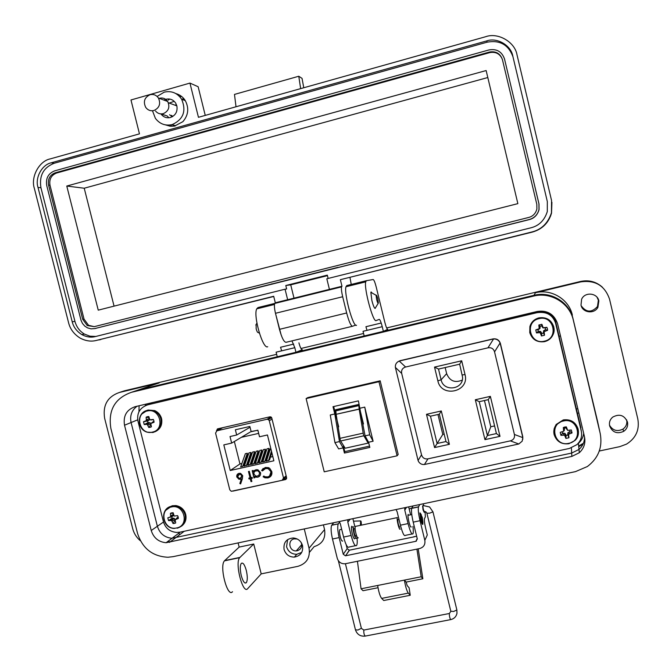 <?xml version="1.0" encoding="UTF-8"?>
<svg xmlns="http://www.w3.org/2000/svg" width="672" height="672" viewBox="0 0 672 672"><rect width="100%" height="100%" fill="white"/><g stroke="black" fill="none" stroke-linecap="round" stroke-linejoin="round"><path stroke-width="1.01" d="M581.322 431.306L555.559 323.081C552.619 314.798 546.437 311.338 536.995 312.69L148.042 404.729C140.078 407.442 136.702 412.852 137.92 420.966L163.514 522.052C165.631 528.402 170.041 531.863 176.761 532.434L180.239 532.123L569.386 448.451L576.862 444.679C580.81 441.008 582.296 436.556 581.322 431.306L555.576 322.711C552.653 314.471 546.496 311.027 537.104 312.379L147.218 404.947L152.023 403.208M218.425 428.669L218.711 429.828M581.255 430.592L555.635 321.636C552.754 313.522 546.689 310.12 537.432 311.455L155.425 401.906M232.831 491.123L285.6 479.548L286.616 477.708L271.782 418.018L271.051 416.993L270.001 416.8L217.426 428.904L216.485 430.945M580.91 427.812L555.576 322.711C552.653 314.471 546.496 311.027 537.104 312.379L148.042 404.729M218.14 428.736L218.072 430.172M286.373 476.742L283.424 479.212L286.616 478.531M243.852 465.696L240.66 466.956L245.356 453.692L247.338 453.247L247.699 454.7L243.852 465.696M247.514 464.873L244.331 466.133L248.951 452.886L250.933 452.441L251.294 453.886L247.514 464.873M258.51 462.42L255.36 463.672L259.762 450.45L261.752 450.005L262.114 451.458L258.51 462.42M265.868 460.774L262.744 462.025L266.986 448.82L268.976 448.375L269.338 449.828L265.868 460.774M258.661 433.381L241.366 437.321L231.664 443.1L230.017 436.54L236.678 435.019L235.368 429.778L249.85 426.451L251.16 431.71L257.863 430.172L259.501 436.775L267.439 434.969L273.865 460.782L230.236 470.518L239.963 463.94L241.878 463.512M244.852 462.848L245.532 462.697M248.489 462.034L249.186 461.874M252.143 461.219L252.84 461.059M255.788 460.396L256.502 460.236M259.442 459.581L260.173 459.421M263.105 458.758L263.844 458.598M266.767 457.943L267.515 457.775M270.438 457.12L272.815 456.59M262.189 461.597L259.048 462.848L263.374 449.635L265.364 449.19L265.726 450.643L262.189 461.597M251.177 464.058L248.002 465.31L252.546 452.071L254.537 451.626L254.898 453.079L251.177 464.058M254.839 463.235L251.681 464.495L256.15 451.265L258.14 450.811L258.502 452.264L254.839 463.235M271.832 452.634L269.556 459.95L266.431 461.202L270.682 447.989M283.517 478.01L269.279 420.748L268.397 419.53L266.96 419.286L216.913 430.794L215.569 433.079L229.79 489.829L231.277 491.291L282.139 480.295L283.517 478.01L286.146 475.81M257.88 430.265L251.11 431.516M231.664 443.1L223.818 444.889L230.236 470.518M265.524 468.502L268.212 468.653L270.934 471.727C271.312 474.407 270.228 476.129 267.683 476.893L265.154 476.784L263.743 476.02L263.13 476.784L264.928 477.809L267.876 477.918C270.992 476.994 272.303 474.886 271.824 471.601L269.707 468.334L268.489 467.653L265.264 467.485L261.568 470.509L262.475 470.929L265.642 468.418L268.33 468.569L270.934 471.727M251.866 481.454L251.135 478.531L252.37 478.262L252.151 477.372L250.908 477.649L249.329 471.299L248.455 471.492L250.043 477.834L248.808 478.111L249.026 479.002L250.27 478.724L251 481.648L251.866 481.454M242.365 478.792L242.718 475.675L240.61 473.374L239.047 473.315C237.258 473.878 236.502 475.104 236.804 477.011L238.972 479.279L241.357 478.993L239.82 483.546L240.618 483.932L242.365 478.792M253.982 477.901L254.848 477.716L254.512 476.372L255.847 477.154L257.746 477.204C259.93 476.507 260.862 474.986 260.526 472.651L257.947 469.812L255.898 469.703L253.352 471.727L253.042 470.476L252.176 470.669L253.982 477.901L254.839 477.658M250.051 427.258L236.678 435.019M242.164 423.209L252.361 420.857M234.352 441.504L239.963 463.94M241.366 437.321L250.303 431.995M252.311 470.635L254.1 477.817M254.528 470.291L253.453 471.542M254.512 476.372L257.746 477.204M257.855 477.12L259.232 476.515M255.041 471.055L257.813 470.61L259.77 472.752L258.695 475.759M259.652 472.836L258.913 475.566L255.956 476.263L253.94 474.079L253.982 472.441L254.923 471.148L257.695 470.694L259.77 472.752M241.357 478.993L239.938 483.454L240.66 483.806M241.483 478.901L240.391 479.304M238.006 473.752L236.804 477.011M236.922 476.918L239.089 479.186L240.509 479.22M238.51 474.642L240.517 474.281L241.97 475.742L241.198 477.851M239.257 474.34L240.391 474.373L241.844 475.835L240.316 478.254L239.131 478.229L237.653 476.767L239.383 474.256M248.942 478.086L249.152 478.909L250.387 478.64L251.118 481.555L251.849 481.396M248.59 471.458L250.043 477.834M251.135 478.531L252.361 478.204M263.869 469.232L265.642 468.418M263.248 468.367L261.677 470.417L262.534 470.812M263.768 476.036L263.248 476.692L265.045 477.725L267.876 477.918M267.994 477.834L270.144 476.868M271.043 471.643L269.556 475.994M264.776 461.572L268.976 448.375M261.08 462.395L265.364 449.19M257.393 463.218L261.752 450.005M250.026 464.864L254.537 451.626M246.355 465.679L250.933 452.441M253.714 464.041L258.14 450.811M242.684 466.502L247.338 453.247M268.472 460.74L271.471 451.172M434.524 367.088L437.85 380.814C441.378 398.311 469.862 391.868 465.024 374.573L461.689 360.788L434.524 367.088L438.514 369.079L459.656 364.182L461.689 360.788M490.367 396.362L475.322 399.756L484.949 439.639L500.002 436.338L490.367 396.362L488.25 399.655L496.423 433.574L500.002 436.338M405.602 367.021L487.956 347.836C491.316 347.306 493.508 348.659 494.55 351.876L514.399 434.465C514.928 437.774 513.576 439.916 510.334 440.874L427.963 458.842C424.687 459.304 422.537 457.951 421.52 454.801L401.688 373.43C401.142 370.154 402.444 368.012 405.602 367.021L399.235 361.049L492.87 339.074L493.559 338.957L487.956 347.836M449.392 444.318L441.302 410.97L426.485 414.305L434.574 447.569L449.392 444.318L445.981 441.546L437.111 443.495L434.574 447.569M459.656 364.182L462.563 377.168C463.487 389.71 443.503 392.12 441.109 379.814L438.514 369.079M484.949 439.639L487.41 435.548L479.245 401.688L475.322 399.756M479.245 401.688L488.25 399.655M496.423 433.574L487.41 435.548L490.795 426.762L494.575 425.93M494.55 351.876L500.094 342.955C498.8 340.192 496.625 338.856 493.559 338.957M399.235 361.049C396.421 362.317 395.128 364.434 395.371 367.399L401.688 373.43M421.52 454.801L418.076 460.488L395.371 367.399M418.076 460.488L418.572 461.605C420 463.772 421.957 464.738 424.444 464.495L427.963 458.842M510.334 440.874L518.792 443.99L424.444 464.495M518.792 443.99L522.169 441.193L522.833 437.64L514.399 434.465M500.094 342.955L522.833 437.64M426.485 414.305L430.466 416.186L439.337 414.196L441.302 410.97M439.337 414.196L445.981 441.546M437.968 414.506L442.798 434.406L437.111 443.495L430.466 416.186M445.166 367.542L446.645 373.649C449.694 380.999 454.894 383.149 462.235 380.117M484.462 400.512L490.795 426.762M522.791 439.337L522.766 436.64L500.396 343.468C499.17 339.948 496.692 338.436 492.979 338.923L400.151 360.662L397.95 361.696M442.798 434.406L444.175 434.104M363.443 434.608L363.829 435.792L340.62 440.992L340.225 439.807L339.99 438.337L363.191 433.138L363.443 434.608M333.001 406.703L334.79 413.96L339.469 441.588L343.148 447.896L344.425 453.062L369.835 447.426L368.558 442.243L365.072 435.859L358.403 400.873L333.001 406.703M373.111 441.227L369.659 434.826L364.745 407.123L373.111 441.227L368.558 442.243M334.79 413.96L330.28 414.994L334.925 442.604L338.646 448.904L343.148 447.896M397.093 455.809L324.223 471.811L306.121 398.588L378.966 381.713L397.093 455.809L398.177 454.423L380.176 380.814L307.793 397.589L306.121 398.588M358.688 404.452L335.723 409.71L336.126 414.296L359.184 409.172L358.688 404.452L363.476 423.973M359.184 409.172L363.191 433.138M367.634 440.908L368.172 443.117L363.829 435.792M340.62 440.992L345.206 448.224L368.172 443.117M336.16 414.422L339.99 438.337M335.429 409.92L358.42 404.662M369.508 446.116L344.795 451.601L343.442 446.132M338.696 426.854L333.69 406.543M344.425 453.062L344.795 451.601M378.966 381.713L380.176 380.814M369.659 434.826L365.072 435.859M334.925 442.604L339.469 441.588M342.686 540.985C341.989 541.573 341.166 540.137 340.225 536.668C339.452 533.232 339.301 530.905 339.788 529.679L340.351 529.561M422.906 522.144L422.839 524.303C422.377 524.849 421.68 523.362 420.756 519.842L419.975 512.837L421.31 514.693M424.234 511.619L424.175 512.324L423.041 509.863L422.604 506.066M418.194 548.848L422.856 578.76L406.132 582.103L407.173 585.589L409.114 587.79L410.239 595.274L383.746 600.516L381.654 598.399L408.299 593.124L410.239 595.274M378.017 587.723L363.023 590.713L361.066 588.798L357.428 561.28M349.507 550.175L345.618 555.769L349.289 550.208L414.574 536.743M416.262 540.481L416.447 541.086M381.654 598.399C380.016 596.207 378.68 591.898 377.656 585.472L361.066 588.798M422.856 578.76L421.21 576.761L404.384 580.121L406.132 582.103M413.818 536.718L416.674 536.306M416.909 549.108L421.21 576.761M345.618 555.769L415.85 541.313L417.32 538.978L413.204 522.136C411.642 515.306 411.146 510.72 411.718 508.368L418.48 506.94C417.942 509.284 418.463 513.878 420.025 520.716L413.204 522.136M349.289 550.208L347.172 548.68L346.198 544.74M377.656 585.472L404.384 580.121C405.468 586.564 406.77 590.898 408.299 593.124M333.757 522.707L331.682 525.252C330.7 527.663 330.96 532.249 332.48 538.994L337.277 558.356C338.596 562.195 341.258 563.993 345.257 563.758L419.664 548.545C423.696 547.294 425.418 544.564 424.822 540.355L427.3 534.979L425.527 527.713C424.486 523.177 424.141 520.136 424.494 518.599L425.359 516.852L425.09 511.552M424.822 540.355L420.025 520.716M345.4 555.794L343.249 554.24L339.133 537.608C337.613 530.846 337.327 526.268 338.276 523.866L331.783 525.109M419.782 504.529L418.48 506.94M423.704 505.428L423.192 503.807M413.078 505.94L411.718 508.368M339.637 522.144L338.377 523.715M355.841 526.252L355.37 526.403C354.178 528.074 357.126 539.792 358.235 537.785M400.226 529.007L400.201 529.049C399.328 531.014 396.388 519.221 397.345 517.591L397.379 517.532M354.278 528.587L353.968 528.688C353.825 532.434 354.455 534.962 355.874 536.273M399.731 527.134C398.488 525.773 397.849 523.228 397.832 519.49L398.126 519.422M353.522 526.739L353.48 526.806C352.271 528.478 355.219 540.187 356.345 538.18L356.37 538.138M401.058 527.629L399.26 520.472M421.478 519.313L420.974 514.601L422.344 517.608L422.881 522.228C422.587 522.707 422.117 521.732 421.478 519.313M348.281 521.312L348.113 521.842M360.41 525.294L360.629 520.918C361.099 520.918 361.343 522.304 361.351 525.092M375.421 307.978L375.152 308.431C374.287 308.179 373.195 305.55 371.885 300.544L370.843 292.412L371.129 291.942L372.086 293.017M256.124 324.517L256.158 328.818C256.906 331.498 257.611 332.732 258.275 332.531L259.392 333.203M376.606 299.359L376.085 295.26C376.438 294.764 377.017 296.016 377.824 299.023L378.361 303.047C378.034 303.702 377.446 302.476 376.606 299.359M151.234 530.519L124.513 425.216C123.06 415.859 126.596 409.685 135.122 406.694L537.289 311.464C547.487 310.086 554.257 314.194 557.6 323.786L584.497 436.817C585.732 443.075 584.002 448.384 579.306 452.735L571.864 456.406L166.11 542.716C158.584 542.01 153.628 537.944 151.234 530.519L157.374 526.26L131.09 422.537C129.713 415.682 131.704 410.248 137.054 406.232C131.704 410.248 129.713 415.682 131.09 422.537L137.684 419.84M600.197 433.415L573.3 320.107C569.646 303.072 550.637 291.614 533.618 296.083L131.477 392.297C114.87 398.177 107.999 410.214 110.863 428.417L137.567 533.467C142.514 548.537 152.645 556.458 167.958 557.256L173.09 556.66L575.501 471.618L587.362 466.536C598.458 458.102 602.734 447.065 600.197 433.415L573.082 318.94C569.486 302.173 550.78 290.909 534.038 295.302L137.962 390.104L133.291 391.684M583.682 433.406C583.178 437.363 581.423 440.681 578.407 443.352L578.995 449.442C582.733 446.082 584.573 441.907 584.522 436.918C584.573 441.907 582.733 446.082 578.995 449.442L571.67 453.062L172.04 538.272C164.623 537.583 159.734 533.576 157.374 526.26L131.09 422.537L124.513 425.216M599.794 431.558L573.082 318.94L597.66 421.739M170.176 541.884L167.849 541.422L170.176 541.884M597.072 297.301L598.366 300.224L597.458 306.55C591.62 312.841 586.202 312.572 581.179 305.743M598.844 300.871L597.92 307.272C594.325 314.387 582.448 312.833 581.003 305.088L581.624 299.242C584.791 291.631 597.341 292.799 598.844 300.871M626.64 419.857L626.657 419.924C627.354 423.746 626.111 426.812 622.919 429.131C617.182 431.861 612.704 430.534 609.487 425.149M627.48 422.041C628.186 425.905 626.926 429.013 623.692 431.348C617.089 434.238 612.402 432.424 609.638 425.914C608.958 422.419 609.974 419.488 612.696 417.127C619.441 413.515 624.372 415.153 627.48 422.041M302.543 545.622C303.349 552.073 300.619 555.904 294.361 557.113C289.162 557.038 285.734 554.501 284.063 549.478C283.324 542.497 286.398 538.667 293.286 537.97C298.007 538.482 301.098 541.027 302.543 545.622M301.72 552.418L296.78 554.291C291.623 554.224 288.221 551.704 286.574 546.731L287.599 539.616M246.305 570.461C247.607 576.349 247.615 580.432 246.313 582.708C244.65 583.884 242.97 581.532 241.273 575.635C239.98 569.755 239.971 565.681 241.248 563.413C242.928 562.195 244.616 564.547 246.305 570.461M301.274 542.648C302.434 546.714 301.073 549.427 297.2 550.771L296.276 550.889C289.153 551.544 287.196 540.019 294.235 538.86L297.259 539.011M387.652 329.322L383.384 331.363L534.038 295.302L535.416 292.757L580.818 281.87C595.258 279.863 604.834 285.625 609.538 299.149L637.82 419C639.694 429.794 635.93 438.169 626.531 444.116L619.836 446.628L599.281 451.021M602.498 287.297C596.224 281.669 588.907 279.72 580.558 281.459L386.652 327.944M363.569 333.48L300.955 348.491M276.646 354.32L124.337 390.844L119.356 392.482L159.197 382.931L154.745 384.434M131.477 392.297L137.962 390.104L277.25 356.765L276.116 352.178L294.806 347.684L295.949 352.288L364.174 335.958L363.031 331.304L382.242 326.693L383.384 331.363M302.24 349.776L295.949 352.288M535.416 292.757C551.267 288.59 568.957 299.25 572.368 315.118M533.618 296.083L534.038 295.302C550.78 290.909 569.486 302.173 573.082 318.94L573.3 320.107M238.106 542.917L239.156 547.092L253.739 544.018L261.206 573.88L297.965 566.32C306.718 563.564 310.405 557.533 309.044 548.218L304.256 528.94M339.234 521.548L340.318 523.79L343.594 537.054L351.112 535.483L347.836 522.203L347.76 519.75M396.043 509.544L397.144 511.804L400.42 525.185L408.072 523.589L404.796 510.191L404.729 507.713M387.719 329.305C386.963 329.154 385.988 326.777 384.796 322.174L376.211 286.986C375.01 282.358 374.002 279.871 373.187 279.527L366.442 280.678L365.702 281.862C363.796 288.389 373.212 323.064 376.186 320.561L379.21 319.36C380.016 319.561 381.032 322.006 382.242 326.693M366.988 330.355L365.929 326.71L381.2 323.03M366.374 280.694L346.802 285.55L345.971 286.751C343.728 293.336 353.228 327.877 356.538 325.307M277.838 302.677L276.763 302.946M275.638 313.908L281.198 335.118M291.95 340.88L294.806 347.684M302.341 349.751C301.283 349.675 300.14 347.374 298.914 342.846M281.669 350.843L280.543 347.264L293.706 344.098M274.722 303.408L257.981 307.558L256.721 308.86C253.008 315.731 262.886 349.65 267.7 346.735M139.112 405.754L138.953 411.818M119.356 392.482C107.503 396.682 102.598 405.3 104.647 418.337L132.712 528.713C134.005 533.576 136.584 537.608 140.448 540.826M180.096 534.383L178.433 533.484M309.506 552.258L314.135 546.638C322.358 544.026 325.844 538.356 324.568 529.603L323.408 524.891M582.733 444.242L578.726 446.695M408.072 523.589C410.206 531.653 411.844 535.046 412.986 533.778C413.431 532.627 413.423 530.166 412.952 526.394M410.592 514.752L408.668 506.873M411.239 526.856C410.365 528.973 407.182 516.18 408.148 514.433L408.181 514.366M412.037 533.98L405.418 535.349C404.216 536.626 402.553 533.24 400.42 525.185M351.112 535.483C353.279 543.455 355.118 546.781 356.63 545.446C357.353 544.034 357.428 541.044 356.866 536.466M355.127 527.755L352.884 518.666M354.866 538.591C353.648 540.758 350.456 528.091 351.767 526.277L351.817 526.21M355.429 545.698L349.188 546.991C347.634 548.327 345.761 545.017 343.594 537.054M261.206 573.88L247.724 588.613C242.928 594.964 234.587 562.926 239.677 557.668L253.739 544.018M239.156 547.092L224.692 560.599L239.896 557.424M232.512 591.713C227.489 598.097 219.139 566.143 224.456 560.851L224.692 560.599M578.676 446.099L582.666 443.654M579.306 452.735L578.995 449.442L571.67 453.062L172.04 538.272C164.623 537.583 159.734 533.576 157.374 526.26L163.506 522.018M145.127 405.762L146.462 404.006M578.407 443.352L577.475 444.091M577.794 408.677L576.425 408.979M578.819 412.978L577.45 413.28M560.49 335.95L559.121 336.269M170.327 124.967L172.007 126.311M167.933 125.126L169.705 126.143M175.812 93.551C179.962 94.744 183.12 97.104 185.296 100.649C189.193 108.2 188.387 115.206 182.876 121.674L174.544 126.084L170.159 126.21L165.598 124.916M157.114 96.449L164.161 92.173C171.444 90.544 177.265 92.887 181.633 99.212C186.53 110.939 183.406 119.389 172.242 124.564C165.396 126.101 159.785 124.034 155.392 118.348L152.477 110.754M349.18 309.842L347.432 302.677M171.419 115.366L172.603 116.558M169.562 114.727L172.225 116.777M168.848 117.776L167.294 116.021L160.919 113.887C163.388 117.163 166.572 118.364 170.478 117.482C175.594 115.45 177.727 111.602 176.87 105.916L175.686 103.118C173.225 99.641 169.974 98.356 165.934 99.263L163.96 100.103M169.47 103.001L174.208 101.321M205.254 115.399L198.139 86.73L189.949 83.084L130.973 99.977L139.465 133.854L50.299 158.878C39.119 161.02 30.526 177.038 34.364 188.429L68.578 322.728C70.14 329.095 74.004 334.228 80.153 338.108C85.756 341.023 91.174 341.796 96.398 340.427L273.697 296.276L275.31 302.786L287.658 299.729L285.054 289.204L95.416 336.554C90.955 337.722 86.386 337.05 81.724 334.538C76.675 331.296 73.508 327.054 72.215 321.804L38.002 187.429C34.801 177.845 41.975 164.632 51.29 162.792L486.721 40.916C497.07 37.136 511.098 45.402 512.82 56.154L547.327 201.583L547.302 211.562C544.538 220.248 539.179 225.641 531.199 227.741L326.819 278.779L329.423 289.372L341.939 286.272M303.761 87.755L302.047 78.389L298.78 76.247L300.644 88.628M298.78 76.247L234.478 94.416L236.015 106.764M181.726 96.541L179.609 96.541M275.31 302.786L274.705 303.458C274.134 305.365 274.394 308.641 275.486 313.286L342.678 296.738C341.578 292.043 341.2 288.758 341.536 286.894L341.981 286.264L340.368 279.678L532.19 231.907C541.64 229.438 548.058 223.062 551.452 212.797L551.561 200.508L517.045 54.986C515.063 42.067 498.028 32.164 485.722 36.7L198.45 117.306L189.949 83.084M349.986 277.494L351.414 285.398M179.81 95.206L177.794 94.878M275.486 313.286L279.46 329.347C281.77 337.806 283.962 342.124 286.045 342.308L352.405 326.29M340.368 279.678L532.468 232.058C542.27 229.228 548.621 222.919 551.527 213.142L551.922 202.314M294.092 298.494L290.724 284.836L285.793 285.516L327.323 275.125L328.138 278.452M95.777 336.47L89.93 336.193L84.395 334.051C79.615 331.162 76.465 326.936 74.945 321.392L40.942 187.765C39.035 175.703 43.436 167.538 54.163 163.271L487.166 42.168C499.859 39.883 508.452 44.738 512.954 56.725M285.054 289.204L286.642 288.968L285.793 285.516M342.678 296.738L346.66 312.976C348.919 321.493 350.876 325.92 352.514 326.264L355.673 325.072M290.724 284.836L327.449 275.646M504.445 58.691L539.003 203.986L539.062 209.63C537.524 214.939 534.307 218.257 529.402 219.584L94.76 328.583L91.081 328.852L87.494 327.869L84.748 326.088L82.513 323.526L81.052 320.418L46.746 185.581C45.604 178.315 48.258 173.41 54.718 170.848L488.947 49.946C496.751 48.586 501.95 51.626 504.538 59.06L538.944 203.851L538.994 209.521C537.65 214.662 534.425 217.988 529.309 219.5L338.05 267.515M338.008 267.338L94.634 328.616M272.404 284.096L271.572 284.197M272.336 283.828L271.505 283.928M502.438 59.648L536.836 204.38L536.894 209.042C535.634 213.511 532.946 216.3 528.814 217.426L94.273 326.651L87.242 325.542L82.69 319.292L48.569 185.086C47.653 179.046 49.862 174.955 55.213 172.805L489.443 52.046C495.928 50.954 500.254 53.491 502.438 59.648M94.24 326.659L88.57 325.324L84.025 319.091L50.005 185.262C49.056 179.222 51.265 175.14 56.633 173.015L489.661 52.643C495.684 51.509 499.918 53.726 502.345 59.296M66.772 186.043L486.142 70.552L517.86 203.633L98.246 310.153L66.772 186.043L84.227 188.227L487.805 77.54M114.064 306.138L84.227 188.227M184.195 99.061L182.851 98.633M159.214 98.33L159.474 98.255C162.868 97.49 165.614 98.566 167.689 101.489C170.117 107.083 168.655 111.132 163.313 113.652C160.23 114.374 157.634 113.492 155.543 111.023M150.032 94.735C153.51 93.946 156.307 95.046 158.441 98.045C160.919 103.765 159.432 107.915 153.972 110.494C150.595 111.258 147.84 110.216 145.706 107.369C143.052 101.615 144.488 97.406 150.032 94.735M171.696 115.458L172.704 116.5M169.688 99.053L168.21 100.12M171.721 124.698L175.358 125.555M174.107 125.378L175.417 125.899M175.669 104.874L175.82 105.504M150.125 427.316L151.427 426.812L150.788 423.528L154.056 422.251L153.88 420.806L153.342 419.437L149.856 419.824L148.823 416.548L147.437 416.674L146.135 417.178L146.311 420.655L143.514 421.739L144.22 424.544L147.244 424.36L148.73 427.442L150.125 427.316M152.46 432.113C165.589 429.618 159.995 407.434 147.126 411.012C134.03 413.566 139.625 435.632 152.46 432.113M149.033 417.757L146.135 417.178M153.443 419.622L150.872 420M150.788 423.528L153.972 421.226M149.461 419.244L149.36 420.008L147.512 421.008L147.924 422.638L150.041 422.713L150.763 423.721M153.728 421.285L151.612 422.915M150.814 424.973L148.73 427.442M150.746 423.931L147.89 425.183M150.041 422.713L147.244 424.36M148.672 422.461L146.286 424.158M147.924 422.638L144.22 424.544M147.512 421.008L143.514 421.739M148.26 420.832L145.555 421.243M149.36 420.008L146.311 420.655M149.218 418.715L146.479 419.63M174.426 523.421L175.72 522.942L175.106 519.742L178.366 518.465L178.189 517.028L177.66 515.668L174.182 516.062L173.141 512.736L171.746 512.845L170.453 513.324L170.629 516.835L167.815 517.81L168.521 520.598L171.562 520.514L173.032 523.53L174.426 523.421M176.686 527.948C189.823 525.655 184.271 503.622 171.385 506.982C158.29 509.334 163.842 531.25 176.686 527.948M173.267 513.442L170.453 513.324M171.679 516.709L172.091 518.213L174.208 518.305L175.106 519.75L178.156 516.886M173.594 515.164L172.427 516.424L169.873 517.398M177.895 516.944L175.93 519.137M175.014 520.59L173.032 523.53M175.039 519.473L172.2 521.329M174.208 518.305L171.562 520.514M172.838 518.045L170.604 520.296M172.091 518.213L168.521 520.598M173.527 515.626L170.629 516.835M173.435 514.382L170.806 515.81M543.53 333.102L543.581 330.758L545.689 329.666L545.278 327.919L542.892 327.877L541.792 325.802L540.019 326.222L539.977 328.566L537.869 329.658L538.28 331.397L540.658 331.439L541.766 333.514L543.53 333.102L544.505 335.252L544.135 331.691L547.596 330.33L547.445 328.784L546.882 327.331L543.194 327.734L541.892 324.299L538.843 325.013L539.188 328.675L535.76 329.935L536.474 332.926L540.128 332.623L541.456 335.958L544.505 335.252M545.278 327.919L546.882 327.331M544.404 341.166C559.23 338.31 553.602 314.647 539.036 318.662C524.261 321.577 529.889 345.106 544.404 341.166M541.792 325.802L541.892 324.299M540.019 326.222L538.843 325.013M541.993 326.642L542.539 326.844M545.689 329.666L547.596 330.33M544.841 329.868L545.042 331.027M543.581 330.758L544.135 331.691M543.329 332.262L543.95 332.774M541.766 333.514L541.456 335.958M541.565 332.682L540.792 333.505M540.658 331.439L540.128 332.623M539.137 331.195L539.028 332.43M538.28 331.397L536.474 332.926M537.869 329.658L535.76 329.935M538.717 329.456L538.289 329.322M539.977 328.566L539.188 328.675M540.221 327.054L539.381 327.583M562.212 431.97L562.598 433.264L564.976 433.339L566.076 435.414L567.84 435.028L568.949 437.758L568.604 434.288L572.048 432.928L571.343 429.954L567.672 430.366L566.353 426.88L564.782 427.014L563.312 427.543L563.665 431.239L560.221 432.373L560.927 435.347L564.598 435.154L565.908 438.421L568.949 437.758M567.84 435.028L567.899 432.709L570.007 431.659L569.772 430.315M568.781 443.335C583.607 440.714 578.012 417.22 563.447 420.991C548.671 423.679 554.257 447.031 568.781 443.335M567.672 430.366L566.311 428.61L566.353 426.88M566.118 427.778L564.346 428.165L563.312 427.543M566.311 428.61L567.008 429.458M570.007 431.659L572.048 432.928M564.346 428.165L564.295 430.483L563.665 431.239M569.159 431.844L569.512 433.633M567.899 432.709L568.604 434.288M567.647 434.196L568.411 435.347M566.076 435.414L565.908 438.421M565.874 434.582L565.261 436.027M564.976 433.339L564.598 435.154M563.447 433.079L563.497 434.944M562.598 433.264L560.927 435.347M564.547 428.996L563.85 430.147M555.559 323.081L555.635 321.636M536.995 312.69L537.432 311.455M216.434 430.744L218.005 429.904M285.6 479.548L286.532 478.75M269.279 420.748L272.042 419.101M270.959 416.942L266.96 419.286M222.734 427.678L216.913 430.794M465.024 374.573L462.26 374.951M446.645 373.649L441.109 379.814L437.85 380.814M364.745 407.123L360.2 408.164M336.126 414.296L359.15 409.046M335.471 410.962L358.487 405.695M415.85 541.313L417.211 538.532M339.133 537.608L332.48 538.994M347.172 548.68L343.249 554.24M418.538 506.806L411.785 508.225M338.36 560.742L355.454 629.807L357.941 630.025L361.376 628.286M450.559 619.643L365.232 636.09C364.14 635.082 363.67 633.091 363.812 630.118L364.09 630.008M456.834 609.806L456.985 613.259C456.221 616.669 454.129 618.786 450.719 619.618C449.879 618.551 449.4 616.535 449.291 613.57L449.476 613.469M432.928 511.745L456.876 609.983L453.583 611.486L450.811 611.226L426.913 513.307M423.083 505.52L429.593 506.974L432.953 511.871L429.601 513.181L426.888 513.19L425.838 511.795M422.906 505.588C423.007 508.477 423.494 510.476 424.393 511.577M169.478 542.405L184.237 531.266M571.864 456.406L571.376 447.896M159.197 382.931L137.962 390.104M597.425 420.664L599.55 430.424M404.796 510.191L406.476 507.343M347.836 522.203L350.112 519.246M309.044 548.218L324.568 529.603M100.766 339.553L98.784 339.956M273.748 296.478L96.398 340.427M329.423 289.372L287.658 299.729M486.721 40.916L487.166 42.168M51.29 162.792L54.163 163.271M38.002 187.429L40.942 187.765M72.215 321.804L74.945 321.392M346.66 312.976L279.46 329.347M504.706 59.632L504.538 59.06M96.062 328.356L94.76 328.583M489.443 52.046L489.661 52.643M55.213 172.805L56.633 173.015M48.569 185.086L50.005 185.262M82.69 319.292L84.025 319.091M152.998 432.482C159.272 430.315 161.893 425.796 160.835 418.908C159.785 415.136 157.508 412.465 154.022 410.878L147.386 410.298L141.38 414.288M155.299 431.651C160.516 429.005 162.59 424.654 161.532 418.606C160.474 414.851 158.206 412.18 154.728 410.6L148.1 410.021L145.639 410.936M159.886 427.972C163.666 420.638 161.944 414.851 154.728 410.6L147.277 410.39C136.794 412.448 136.643 429.248 147.084 432.155L152.922 432.499M177.198 528.217C183.481 526.168 186.102 521.724 185.069 514.886C183.523 509.897 180.256 506.94 175.249 506.024L171.629 506.184L165.102 510.787M181.457 526.201C185.287 523.303 186.707 519.372 185.716 514.424C184.17 509.443 180.911 506.495 175.913 505.579L172.301 505.739L168.101 507.738M553.77 327.02C551.326 320.006 546.37 316.999 538.919 317.999C534.349 319.25 531.334 322.106 529.889 326.55L529.754 332.632C532.182 339.612 537.113 342.619 544.555 341.653C548.638 340.595 551.519 338.15 553.199 334.337L553.77 327.02M554.039 330.893L553.778 326.869C551.342 319.872 546.395 316.873 538.952 317.873C534.752 318.99 531.846 321.544 530.233 325.517M578.138 429.358C575.702 422.386 570.763 419.336 563.304 420.227L556.13 424.83C554.022 427.787 553.35 431.038 554.123 434.582C556.534 441.521 561.456 444.57 568.89 443.722L574.82 440.588C577.912 437.422 579.012 433.675 578.138 429.358M578.416 431.231L578.105 429.022C575.677 422.058 570.738 419.026 563.296 419.908L556.13 424.502L553.812 431.298M268.397 419.53L271.631 417.623M331.682 525.252L338.276 523.866M355.37 526.403L397.345 517.591M353.968 528.688L355.127 528.444M397.832 519.49L398.966 519.254M339.788 529.679L341.67 529.284M351.532 527.209L353.48 526.806M408.005 515.348L411.776 514.559M420.974 514.601L419.849 513.887M422.78 522.396L421.991 523.648M345.416 563.732L361.41 628.404L363.854 630.059L449.316 613.511L450.845 611.386M360.62 520.934L353.497 521.161M411.852 507.931L409.189 509.006M355.48 629.924C357.101 634.427 360.276 636.493 364.997 636.132M255.805 325.063L256.922 323.131M376.085 295.26L370.86 292.328M378.193 303.316L375.438 307.885M180.247 532.123L166.11 542.716M597.92 307.272L597.458 306.55M623.692 431.348L622.919 429.131M296.78 554.291L294.361 557.113M244.961 582.985L246.313 582.708M301.753 544.589L296.276 550.889M345.971 286.751L365.702 281.862M256.721 308.86L274.478 304.458M224.456 560.851L239.677 557.668M185.296 100.649L181.633 99.212M550.603 216.04L551.443 212.797M274.705 303.458L341.536 286.894M81.724 334.538L84.395 334.051M87.242 325.542L88.57 325.324M176.87 105.89L168.336 102.732M167.689 101.489L158.441 98.045M151.309 426.493L151.024 427.014M184.531 522.942C187.816 514.198 184.943 508.402 175.913 505.579L171.578 506.234C159.365 508.469 161.96 528.536 174.434 528.444M529.889 326.55C531.334 322.123 534.341 319.292 538.919 318.066C548.142 315.529 557.138 325.752 553.199 334.337M554.173 428.593L556.13 424.502L563.304 420.26C574.787 417.211 583.691 432.919 574.82 440.588"/></g></svg>
